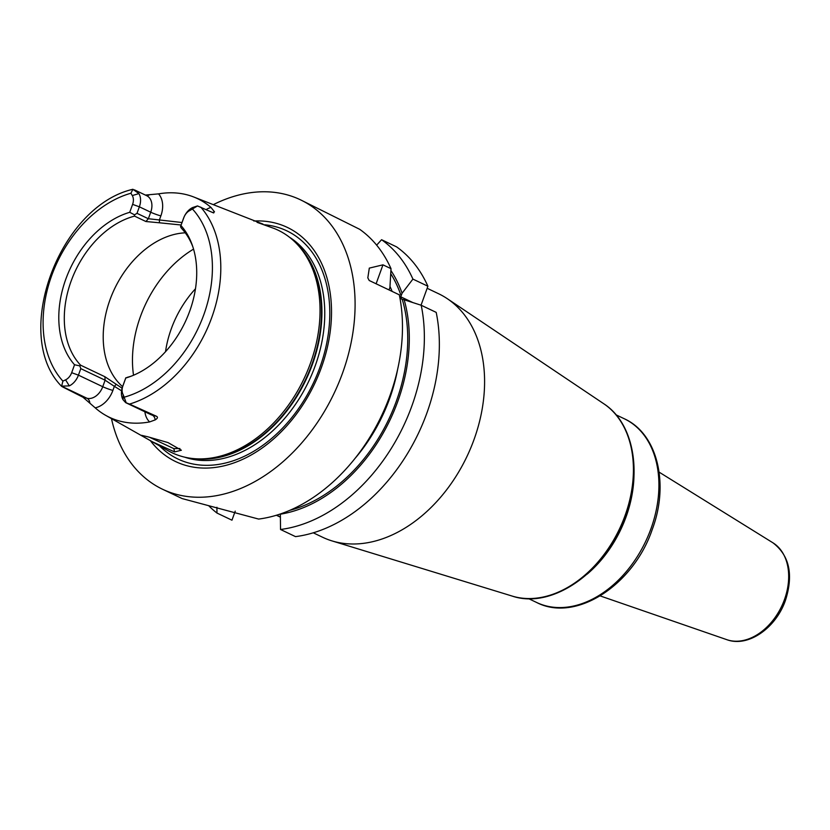 <?xml version="1.0" encoding="UTF-8"?>
<svg xmlns="http://www.w3.org/2000/svg" width="830" height="830" viewBox="0 0 830 830"><rect width="100%" height="100%" fill="white"/><g stroke="black" fill="none" stroke-linecap="round" stroke-linejoin="round"><path stroke-width="1.25" d="M257.082 222.347L273.942 228.395A123.265 87.358 115.5 0 1 297.264 244.352A123.265 87.358 115.5 0 1 310.358 363.519A123.265 87.358 115.5 0 1 195.226 458.741A123.265 87.358 115.5 0 1 168.137 450.711L105.649 415.332A118.161 83.747 115.5 0 1 95.201 407.841L82.99 397.238L87.005 398.276L61.628 386.199L62.904 381.115L65.58 379.85L69.305 385.877A15.272 10.821 -64.5 0 0 78.435 375.15L80.79 368.634L79.825 365.885L74.544 364.754A89.453 63.402 115.5 0 1 65.819 279.139A89.453 63.402 115.5 0 1 129.729 212.304L132.603 204.367A10.178 7.211 -64.5 0 0 132.292 195.558L130.912 193.245L132.904 189.282L138.911 193.608L132.292 195.558M145.364 195.06L158.54 193.878A117.144 83.021 115.5 0 1 193.712 196.98A117.144 83.021 115.5 0 1 210.986 207.438L214.493 211.847L213.071 212.719L213.725 212.957M192.685 207.521A15.272 10.821 -64.5 0 0 183.554 218.249L180.504 226.715L183.845 217.616A10.178 7.211 115.5 0 1 189.925 210.467L192.685 207.521L197.499 205.933L213.071 212.719M262.965 224.09L193.712 196.98M62.115 386.656L82.99 397.238M180.971 225.553A89.453 63.402 115.5 0 1 192.28 245.161A89.453 63.402 115.5 0 1 129.646 376.758A89.453 63.402 115.5 0 1 125.776 378.013L122.902 385.95A10.178 7.211 -64.5 0 0 123.214 394.748L126.222 402.83L129.501 404.086A115.899 82.149 -64.5 0 0 211.702 317.672A115.899 82.149 115.5 0 0 200.787 207.168M197.499 205.933L189.925 210.467M61.752 386.158L69.305 385.877M65.58 379.85A10.178 7.211 115.5 0 0 71.671 372.701L74.544 364.754M129.729 212.304L134.512 214.825L134.543 216.111L145.893 221.517L148.352 218.736L137.012 213.331L134.512 214.825M79.825 365.885L80.593 365.169A86.517 61.316 -64.5 0 1 71.09 281.204A86.517 61.316 115.5 0 1 134.543 216.111M125.776 378.013L127.447 377.287A86.517 61.316 -64.5 0 0 131.244 376.156M180.504 226.715L181.407 228.229A86.517 61.316 115.5 0 1 192.819 246.78M181.116 225.003L159.464 222.793L159.391 219.96L148.352 218.736L150.718 212.221L139.367 206.815L137.012 213.331M132.603 204.367L139.367 206.815A15.272 10.821 -64.5 0 0 138.911 193.608M134.429 189.852L146.703 195.693A15.272 10.821 -64.5 0 1 150.718 212.221A7.636 0.737 19.9 0 0 160.864 215.893L159.391 219.96L182.009 222.523M159.464 222.793L145.893 221.517M122.591 386.656A86.517 61.316 -64.5 0 1 110.006 299.723A86.517 61.316 115.5 0 1 185.266 232.825M80.593 365.169L104.902 376.737L122.103 388.222M126.959 403.1L152.336 415.176A15.272 10.821 -64.5 0 1 150.946 414.668L125.693 402.654L123.079 399.78A15.272 10.821 -64.5 0 1 122.622 386.583L125.818 377.785M156.351 416.214C158.115 417.106 157.721 418.33 155.189 419.897A7.636 5.333 -75.5 0 0 152.336 415.176L156.351 416.214L129.501 404.086M155.189 419.897L149.639 421.92A118.161 83.747 115.5 0 1 105.649 415.332M147.75 436.767L168.013 442.587L181.376 450.233L174.57 451.914L152.72 441.954L144.213 437.151L141.463 435.314L147.75 436.767M116.169 384.404L114.364 386.344L105.109 380.202L80.79 368.634M121.585 390.816L114.364 386.344L112.89 390.401A7.636 0.737 19.9 0 1 102.744 386.718L78.435 375.15L71.671 372.701M150.396 440.668A129.729 91.943 -64.5 0 0 321.314 367.763A129.729 91.943 -64.5 0 0 253.824 221.008M213.31 204.647A160.315 113.617 115.5 0 1 300.387 199.771A160.315 113.617 115.5 0 1 342.489 373.241A160.315 113.617 -64.5 0 1 162.597 489.275L182.144 498.581L258.628 519.072A160.315 113.617 115.5 0 0 389.893 395.796A160.315 113.617 115.5 0 0 399.313 294.826L369.205 280.499L367.825 277.863L369.309 268.111L382.962 264.843L391.013 268.671L389.924 287.46L389.031 289.94M111.469 418.631A160.315 113.617 -64.5 0 0 162.597 489.275M300.387 199.771L359.67 229.298A160.315 113.617 115.5 0 1 391.013 268.671M216.91 507.286L216.972 513.054L231.964 520.192L235.232 511.156M280.384 516.976L276.639 515.191M280.436 513.967L280.364 514.185A147.066 104.227 -64.5 0 0 404.158 299.786L401.471 299.08L400.755 296.808L402.083 293.249L412.915 279.098A160.315 113.617 115.5 0 0 381.572 239.714L396.553 246.852A160.315 113.617 115.5 0 1 427.896 286.226L421.038 305.191M404.158 299.786L421.204 305.253L436.196 312.381A160.315 113.617 115.5 0 1 295.511 536.626L280.53 529.488L280.364 514.185M402.083 293.249A147.066 104.227 -64.5 0 0 390.92 270.528M216.972 513.054A160.315 113.617 115.5 0 1 208.631 505.646M421.204 305.253A160.315 113.617 115.5 0 1 280.53 529.488M381.572 239.714L376.654 245.151M412.915 279.098L427.896 286.226M400.755 296.808L412.821 302.556M427.16 288.29L438.572 293.727A134.865 95.585 115.5 0 1 447.266 298.675A134.865 95.585 115.5 0 1 473.992 439.651A134.865 95.585 -64.5 0 1 331.99 540.901A134.865 95.585 -64.5 0 1 322.663 537.28L313.284 532.818M179.913 448.542L173.854 448.636L149.379 437.192M165.523 351.702A86.517 61.316 -64.5 0 1 171.26 328.877A86.517 61.316 115.5 0 1 195.455 288.799M214.493 211.847A7.636 5.333 -75.5 0 1 212.48 212.449M210.986 207.438A22.898 16.227 -64.5 0 0 206.162 209.596M130.912 193.245A109.809 77.823 -64.5 0 0 51.719 275.487A109.809 77.823 -64.5 0 0 62.904 381.115M124.593 397.072A109.809 77.823 -64.5 0 0 203.786 314.819A109.809 77.823 -64.5 0 0 192.602 209.191M146.298 195.507A7.636 5.333 104.5 0 0 149.161 194.946M160.864 215.893A22.898 16.227 -64.5 0 0 158.54 193.878M183.845 217.616L183.554 218.249M122.622 386.583L122.902 385.95M123.079 399.78L123.214 394.748M144.887 411.784A22.898 16.227 -64.5 0 0 149.639 421.92M89.858 402.996A7.636 5.333 104.5 0 0 87.005 398.276A15.272 10.821 -64.5 0 0 102.744 386.718L105.109 380.202L104.902 376.737M95.201 407.841A22.898 16.227 -64.5 0 0 112.89 390.401M195.226 458.741L197.623 458.907A122.352 86.714 -64.5 0 0 311.893 364.391A122.352 86.714 -64.5 0 0 298.893 246.116L297.264 244.352M194.313 458.668A122.249 86.642 -64.5 0 0 312.329 364.609A122.249 86.642 -64.5 0 0 296.632 243.688M184.706 457.174A122.249 86.642 -64.5 0 0 315.161 365.957A122.249 86.642 -64.5 0 0 289.411 237.183M159.495 445.814A126.419 89.599 -64.5 0 0 319.851 367.565A126.419 89.599 -64.5 0 0 264.697 224.774M376.104 283.787L382.962 264.843M402.218 299.277A145.043 102.796 115.5 0 1 289.94 510.294M355.541 457.807A139.948 99.195 -64.5 0 0 397.632 369.36M392.113 291.403A139.948 99.195 -64.5 0 0 389.996 286.475M390.754 273.734A145.043 102.796 115.5 0 1 401.129 295.874M603.784 403.764C633.425 422.823 642.462 471.772 625.768 516.239C607.155 570.77 552.801 609.926 512.245 596.096A107.091 75.893 -64.5 0 0 625.011 515.7A107.091 75.893 -64.5 0 0 603.784 403.764L447.266 298.675M633.985 475.756A101.779 72.137 115.5 0 1 626.028 516.986A101.779 72.137 115.5 0 1 587.163 574.132M624.181 418.704C657.599 433.675 669.457 484.066 652.183 529.654C633.466 585.067 575.833 622.801 536.699 602.507A101.779 72.137 -64.5 0 0 650.917 528.835A101.779 72.137 -64.5 0 0 624.181 418.704L616.067 414.834M772.969 542.83C789.455 555.54 793.615 574.692 785.471 600.308C776.05 627.864 748.193 647.67 726.862 639.691A53.805 38.139 -64.5 0 0 784.454 599.602A53.805 38.139 -64.5 0 0 772.969 542.83L659.113 472.135M174.57 451.914L173.854 448.636M133.526 375.243A101.779 72.137 -64.5 0 1 140.446 316.51A101.779 72.137 115.5 0 1 193.546 249.125M132.945 189.271C58.951 206.162 11.298 335.704 61.617 386.334M280.384 517.163L276.4 515.264M512.245 596.096L331.99 540.901M536.699 602.507L528.586 598.648M726.862 639.691L600.204 595.919"/></g></svg>
